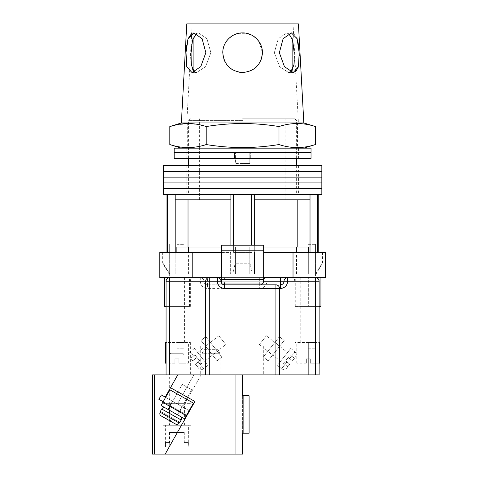 <?xml version="1.0" encoding="UTF-8"?>
<svg xmlns="http://www.w3.org/2000/svg" width="478" height="478" viewBox="0 0 478 478"><rect width="100%" height="100%" fill="white"/><g stroke="black" fill="none" stroke-linecap="round" stroke-linejoin="round"><path stroke-width="0.36" stroke-dasharray="2.39 1.79" d="M321.837 194.432L163.368 194.432M242.603 188.667L321.837 188.667L242.603 188.667M242.603 194.432L298.427 194.432L242.603 194.432M242.603 182.907L321.837 182.907L242.603 182.907M242.603 177.147L321.837 177.147L242.603 177.147M242.603 171.381L321.837 171.381L242.603 171.381M321.837 165.621L163.368 165.621M242.603 165.621L298.427 165.621L242.603 165.621M242.603 118.801L294.824 118.801L242.603 118.801M242.603 199.834L285.82 199.834L242.603 199.834M233.599 194.432L230.898 194.432L233.599 194.432L233.599 252.414L251.607 252.414L233.599 252.414L242.603 252.414L233.599 252.414L233.599 245.214M254.308 245.214L254.308 274.025L230.898 274.025L254.308 274.025L252.414 274.025L250.018 263.223L235.188 263.223L250.018 263.223L252.414 274.025L254.308 274.025L254.308 199.834L310.019 199.834L310.019 194.432L254.308 194.432L310.019 194.432M235.188 252.414L235.188 263.223L232.792 274.025L235.188 263.223L235.188 252.414M242.603 247.012L254.308 247.012L242.603 247.012M310.019 252.414L310.019 274.025L301.128 274.025L315.402 274.025L310.019 274.025L310.019 199.834L254.308 199.834L254.308 194.432L251.607 194.432L254.308 194.432M263.671 252.414L325.434 252.414L308.328 252.414L325.434 252.414L325.434 274.025L296.623 274.025L308.328 274.025L308.328 247.012L315.534 247.012L263.671 247.012M175.181 252.414L175.181 274.025L169.798 274.025L162.992 263.223L169.798 274.025L176.872 274.025L169.672 274.025L176.872 274.025L175.181 274.025L175.181 199.834L230.898 199.834L230.898 194.432L175.181 194.432L230.898 194.432M221.535 252.414L230.659 252.414L230.659 274.025L230.659 252.414L159.766 252.414L159.766 274.025L188.756 274.025L176.872 274.025L188.577 274.025L176.872 274.025L176.872 247.012L184.078 247.012L169.672 247.012L221.535 247.012M242.603 120.599L188.577 120.599L242.603 120.599M230.898 245.214L230.898 199.834L188.021 199.834L230.898 199.834L230.898 274.025L232.792 274.025L230.898 274.025L230.898 199.834M167.509 252.414L162.992 252.414L167.509 252.414L166.971 252.414L167.509 252.414L167.509 194.432L166.971 194.432L175.181 194.432L167.509 194.432M251.607 245.214L251.607 194.432M317.697 252.414L322.208 252.414L317.697 252.414L318.234 252.414L317.697 252.414L317.697 194.432M175.181 199.834L188.021 199.834L175.181 199.834L175.181 194.432M162.992 252.414L162.992 263.223L162.645 263.223L162.992 263.223L162.992 252.414L162.645 252.414L162.992 252.414M250.018 252.414L250.018 263.223L250.018 252.414M322.208 252.414L322.208 263.223L315.402 274.025L322.554 263.223L322.208 263.223L322.208 252.414L322.554 252.414L322.208 252.414M254.308 199.834L254.308 274.025L254.308 199.834L297.185 199.834L297.185 247.012M310.019 199.834L297.185 199.834M188.021 199.834L188.021 247.012M315.402 274.025L316.066 274.025L315.402 274.025M242.603 274.025L254.547 274.025L254.547 252.414L254.547 274.025L242.603 274.025M169.798 274.025L169.14 274.025L169.798 274.025M311.029 152.655L174.171 152.655L311.029 152.655M311.029 158.415L174.171 158.415M234.501 158.415L298.427 158.415L234.501 158.415L234.501 152.655L234.501 158.415M250.705 158.415L250.705 152.655L250.705 158.415M242.603 163.458L235.397 163.458L235.397 152.655L235.397 163.458L249.803 163.458L249.803 152.655L249.803 163.458L242.603 163.458M311.029 148.15L174.171 148.15M242.603 148.15L303.829 148.15L242.603 148.15M319.131 306.44L319.131 281.225L319.131 306.44L294.824 306.44L319.131 306.44L308.328 306.44L308.328 277.628L300.764 277.628L320.935 277.628L266.909 277.628A3.603 3.603 0 0 0 263.312 281.225A3.603 3.603 0 0 1 259.709 284.828L207.488 284.828L259.709 284.828L259.709 288.431A7.206 7.206 0 0 0 266.909 281.225L315.534 281.225L315.534 374.866L319.131 374.866L319.131 281.225L294.824 281.225L319.131 281.225L315.534 281.225L315.534 277.628L308.328 277.628L308.328 306.44L300.764 306.44L320.935 306.44M164.271 306.44L189.479 306.44L169.314 306.44L176.872 306.44L176.872 277.628L169.314 277.628L189.479 277.628L164.271 277.628L193.978 277.628L169.672 277.628L176.872 277.628L176.872 281.225L190.381 281.225L166.069 281.225L166.069 374.866L315.534 374.866M308.328 252.414L308.328 274.025L308.328 252.414L296.444 252.414L308.328 252.414L308.328 274.025L296.444 274.025L325.434 274.025L325.434 277.628L293.02 277.628L315.534 277.628C317.703 277.855 318.904 279.056 319.131 281.225A3.603 3.603 0 0 0 315.534 277.628A3.603 3.603 0 0 1 319.131 281.225M176.872 252.414L176.872 274.025L176.872 252.414L159.766 252.414L188.756 252.414L176.872 252.414L176.872 274.025L159.766 274.025L159.766 277.628L207.488 277.628L207.488 281.225L263.312 281.225A3.603 3.603 0 0 1 259.709 284.828A3.603 3.603 0 0 0 263.312 281.225A3.603 3.603 0 0 1 259.709 284.828L259.709 277.628L266.909 277.628A3.603 3.603 0 0 0 263.312 281.225L266.909 281.225L266.909 277.628A3.603 3.603 0 0 0 263.312 281.225A3.603 3.603 0 0 1 266.909 277.628M192.18 252.414L192.18 277.628L293.02 277.628L293.02 252.414M293.02 277.628L287.619 277.628A3.603 3.603 0 0 0 284.022 281.225A3.603 3.603 0 0 1 280.419 284.828A3.603 3.603 0 0 0 284.022 281.225A3.603 3.603 0 0 1 287.619 277.628L192.18 277.628M263.671 279.427L263.671 245.214L221.535 245.214L263.671 245.214L263.671 277.628L221.535 277.628L263.671 277.628L221.535 277.628L221.535 250.615L263.671 250.615L221.535 250.615L221.535 245.214L221.535 283.03L263.671 283.03L221.535 283.03L221.535 277.628L221.535 283.03L263.671 283.03L263.671 279.427L221.535 279.427M263.671 277.628L263.671 250.615L221.535 250.615L221.535 245.214L263.671 245.214L263.671 250.615L221.535 250.615L221.535 277.628M166.069 306.44L184.436 306.44L166.069 306.44L166.069 281.225C166.296 279.056 167.497 277.855 169.672 277.628C167.497 277.855 166.296 279.056 166.069 281.225A3.603 3.603 0 0 1 169.672 277.628A3.603 3.603 0 0 0 166.069 281.225L176.872 281.225L176.872 306.44L190.381 306.44L166.069 306.44L166.069 281.225L200.282 281.225A7.206 7.206 0 0 0 207.488 288.431L259.709 288.431M319.131 363.161L310.312 363.161L310.312 358.841L306.35 358.841L306.35 363.161L306.35 358.841L310.312 358.841L306.35 358.841L310.312 358.841L310.312 363.161L319.854 363.161M306.35 363.161L296.802 363.161L306.35 363.161L306.35 358.841L306.35 363.161M308.328 348.755L315.534 348.755L308.328 348.755M308.328 244.312L315.534 244.312L308.328 244.312M319.131 342.451L319.131 374.866L319.131 342.451L294.824 342.451L319.854 342.451M310.312 363.161L315.534 363.161L310.312 363.161L310.312 358.841L310.312 363.161M174.894 358.841L176.872 358.841L174.894 358.841L174.894 363.161L169.672 363.161L174.894 363.161L174.894 358.841L174.894 363.161L174.894 358.841L178.856 358.841L174.894 358.841M176.872 348.755L184.078 348.755L176.872 348.755M176.872 244.312L184.078 244.312L176.872 244.312M166.069 342.451L166.069 374.866L166.069 342.451L190.381 342.451L165.352 342.451M178.856 363.161L178.856 358.841L178.856 363.161L188.398 363.161L178.856 363.161L184.078 363.161L178.856 363.161L178.856 358.841L176.872 358.841L178.856 358.841L178.856 363.161M166.069 363.161L165.352 363.161M272.579 355.172L279.732 346.132L272.579 355.172L267.782 351.372L274.928 342.332L267.782 351.372M279.732 346.132L274.928 342.332M268.11 360.818L263.312 357.024L279.397 336.685L284.201 340.485L268.11 360.818L263.312 357.024L279.397 336.685L284.201 340.485L268.11 360.818M286.657 368.144L289.788 364.188L286.961 361.954L289.788 364.188L286.657 368.144A3.603 3.603 0 0 1 281.602 368.735L286.961 361.954L281.602 368.735L277.36 365.383L290.767 348.432L277.36 365.383M287.529 352.531L280.604 361.284L287.529 352.531L266.342 335.771L259.417 344.53L266.342 335.771M280.604 361.284L259.417 344.53M285.551 360.836L286.961 361.954L285.551 360.836L288.228 357.448L285.551 360.836L289.788 364.188L287.774 366.734L289.788 364.188L285.551 360.836L283.538 363.382L287.774 366.734L283.538 363.382L285.551 360.836M288.228 357.448L292.464 360.8L295.595 356.845L292.464 360.8L294.478 358.255L292.464 360.8L289.644 358.566L295.004 351.784L289.644 358.566L288.228 357.448L292.464 360.8L288.228 357.448L290.242 354.903L294.478 358.255L290.242 354.903L288.228 357.448M290.767 348.432L295.004 351.784C295.41 353.039 297.31 351.838 295.595 356.845M212.62 355.172L205.474 346.132L212.62 355.172L217.424 351.372L210.272 342.332L217.424 351.372M205.474 346.132L210.272 342.332M217.09 360.818L221.894 357.024L205.809 336.685L201.005 340.485L217.09 360.818L221.894 357.024L205.809 336.685L201.005 340.485L217.09 360.818M198.543 368.144L195.418 364.188L197.426 366.734L201.662 363.382L196.972 357.448L201.662 363.382L197.426 366.734L195.418 364.188L198.543 368.144A3.603 3.603 0 0 0 203.604 368.735L198.245 361.954L195.418 364.188L198.245 361.954L203.604 368.735L207.84 365.383L194.438 348.432L190.196 351.784L195.562 358.566L192.736 360.8L189.611 356.845L192.736 360.8L195.562 358.566L190.196 351.784C188.613 353.308 188.416 354.999 189.611 356.845M204.602 361.284L197.677 352.531L204.602 361.284L225.789 344.53L218.858 335.771L225.789 344.53M197.677 352.531L218.858 335.771M199.655 360.836L195.418 364.188L199.655 360.836M196.972 357.448L192.736 360.8L196.972 357.448L194.964 354.903L190.728 358.255L194.964 354.903L196.972 357.448M194.438 348.432L207.84 365.383M274.115 374.866L284.918 374.866L274.115 374.866M274.115 346.054L284.918 346.054L274.115 346.054M211.091 374.866L200.282 374.866L211.091 374.866M211.091 346.054L200.282 346.054L211.091 346.054M259.709 277.628L207.488 277.628M209.286 277.628C207.117 277.855 205.916 279.056 205.683 281.225L205.683 374.866L177.774 374.866L201.089 374.866L182.883 407.095L165.209 397.11L189.581 410.883L161.361 394.942L189.581 410.883L165.209 397.11L177.774 374.866L152.566 374.866M279.516 288.431L279.516 374.866M308.328 374.866L294.824 374.866L308.328 374.866L308.328 342.451L315.892 342.451L308.328 342.451L308.328 374.866M176.872 374.866L190.381 374.866L176.872 374.866L176.872 342.451L184.436 342.451L176.872 342.451L176.872 374.866M275.914 284.828L224.594 284.828A3.603 3.603 0 0 1 220.991 281.225A3.603 3.603 0 0 0 224.594 284.828M200.282 277.628A3.603 3.603 0 0 1 203.885 281.225A3.603 3.603 0 0 0 207.488 284.828A3.603 3.603 0 0 1 203.885 281.225A3.603 3.603 0 0 0 200.282 277.628A3.603 3.603 0 0 1 203.885 281.225L207.488 281.225L207.488 284.828A3.603 3.603 0 0 1 203.885 281.225L200.282 281.225L200.282 277.628M217.388 277.628A3.603 3.603 0 0 1 220.991 281.225A3.603 3.603 0 0 0 217.388 277.628M308.328 306.44L315.892 306.44L308.328 306.44M292.124 95.929L193.082 95.929L292.124 95.929L292.124 70.613M292.124 38.21L292.124 23.9L193.082 23.9L292.124 23.9M193.082 95.929L193.082 70.613L196.637 72.519L194.498 71.957M196.321 33.466L198.507 32.904L206.926 38.706L210.876 52.711L205.564 66.705L196.637 72.519L205.582 66.681L210.876 52.711L206.926 38.7L198.507 32.904L193.082 38.21L193.082 23.9M191.66 33.448L193.829 32.904L202.086 38.706L205.857 52.711L200.73 66.705L191.959 72.519L186.707 66.693L186.044 52.711M222.796 52.711C223.937 64.739 230.533 71.342 242.597 72.519C254.684 71.33 261.287 64.727 262.41 52.711C261.269 64.739 254.666 71.342 242.603 72.519C230.527 71.33 223.925 64.727 222.796 52.711C222.563 42.076 231.979 32.659 242.597 32.904C253.244 32.671 262.637 42.076 262.41 52.711C262.625 42.052 253.244 32.677 242.597 32.904C231.944 32.683 222.575 42.058 222.796 52.711M290.708 71.957L288.563 72.519L279.618 66.681L274.33 52.711L279.636 66.705L288.563 72.519L292.428 70.141L294.089 63.717M294.275 60.395L294.281 56.589M298.481 45.111L299.186 53.321M299.27 55.98L298.989 63.753M298.726 65.558L298.475 66.777M295.637 71.808L293.241 72.519L284.464 66.693L279.349 52.711L283.125 38.7L291.371 32.904L295.482 35.253L297.902 41.688M262.267 55.107L262.016 56.649M260.892 60.318L259.058 63.735M256.154 67.153L249.181 71.395L240.948 72.453M238.875 72.166L231.513 69.131M228.568 66.693L224.989 61.77M223.746 58.788L223.226 56.84M169.827 144.553C181.957 148.562 194.086 148.562 206.215 144.553C218.35 146.519 230.48 147.535 242.603 147.588C254.762 147.529 266.897 146.513 278.991 144.553C291.12 148.562 303.249 148.562 315.378 144.553M315.378 126.545C303.249 122.535 291.12 122.535 278.991 126.545C266.897 124.579 254.762 123.563 242.603 123.503C230.48 123.563 218.35 124.573 206.215 126.545L191.66 123.635L177.105 124.65M181.377 122.942L303.829 122.942M191.69 45.105L191.069 52.711M294.137 52.711L292.279 38.7L286.692 32.904L278.274 38.706L274.33 52.711L278.28 38.7L286.692 32.904L288.879 33.466M293.02 23.9L192.18 23.9L293.02 23.9L298.427 122.942L186.779 122.942L298.427 122.942M192.18 23.9L186.779 122.942M186.779 23.9L298.427 23.9M186.085 51.965L186.33 48.648M186.725 45.105L187.334 41.508M187.764 39.746L188.075 38.706M222.999 49.879L223.226 48.589M223.692 46.808L225.479 42.751M226.835 40.726L228.92 38.389M231.8 36.107L235.152 34.356M238.271 33.382L246.445 33.281M250.974 34.763L256.608 38.706M259.046 41.664L262.41 52.711M242.603 122.942L297.525 122.942L242.603 122.942M278.991 126.545L278.991 144.553M206.215 126.545L206.215 144.553M169.899 405.553L172.379 401.161L182.411 406.832L172.379 401.161L182.411 406.832L172.379 401.161L169.899 405.553L179.931 411.223L182.411 406.832L179.931 411.223L169.899 405.553L167.772 409.317L177.804 414.982L167.772 409.317L177.804 414.982L167.772 409.317L169.899 405.553L179.931 411.223L177.804 414.982L179.931 411.223L169.899 405.553M152.566 454.1L165.167 454.1L194.899 401.472L170.521 387.706L177.774 374.866L165.209 397.11L177.774 374.866L165.209 397.11L170.521 387.706L194.899 401.472L170.521 387.706L194.899 401.472L170.521 387.706L177.774 374.866L242.603 374.866L235.762 374.866L235.762 454.1L235.762 374.866L235.762 454.1L242.603 454.1L242.603 433.211L243.684 433.211L243.684 395.754L249.086 395.754L242.603 395.754L242.603 374.866L235.762 374.866L235.762 454.1L242.603 454.1L242.603 395.754L249.086 395.754L249.086 433.211L243.684 433.211L243.684 395.754L242.603 395.754L242.603 374.866L242.603 454.1L165.167 454.1L194.899 401.472L187.101 415.274L158.881 399.327L187.101 415.274L189.581 410.883L165.209 397.11L189.581 410.883L187.101 415.274L189.581 410.883L161.361 394.942L158.881 399.327L187.101 415.274L194.899 401.472L170.521 387.706L165.209 397.11L182.883 407.095L201.089 374.866L166.069 374.866M189.157 410.638L165.639 397.355M186.677 415.029L163.153 401.747L186.677 415.029L163.153 401.747L186.677 415.029L163.153 401.747L169.887 389.827L193.405 403.115L186.677 415.029L193.405 403.115L169.887 389.827L163.153 401.747L169.887 389.827L193.405 403.115L186.677 415.029L193.405 403.115L169.887 389.827L193.405 403.115L169.887 389.827L163.153 401.747M186.318 415.657L193.405 403.115L186.318 415.657L193.405 403.115L169.887 389.827L161.032 405.505L184.55 418.794L186.318 415.657L184.55 418.794L186.318 415.657L162.801 402.374L169.887 389.827L161.032 405.505L162.801 402.374L186.318 415.657L162.801 402.374M182.255 384.408L191.666 389.719L177.493 414.808L168.089 409.491L177.493 414.808L168.089 409.491L177.493 414.808L191.666 389.719L182.255 384.408L168.089 409.491L182.255 384.408L191.666 389.719L182.255 384.408M179.668 422.241L172.014 417.915L179.853 422.343L179.226 423.024L179.668 422.241L160.596 411.468L160.154 412.251L179.226 423.024C178.252 424.38 177.009 424.709 175.486 424.016L161.235 415.968C159.855 415.024 159.497 413.781 160.154 412.251L160.596 411.468L160.154 412.251C159.497 413.781 159.855 415.024 161.235 415.968L175.486 424.016L161.235 415.968C159.855 415.024 159.497 413.781 160.154 412.251L179.226 423.024L179.668 422.241L160.411 411.361L161.737 409.013L181.18 419.995A2.701 2.701 0 0 0 180.158 416.314L165.418 407.985A2.701 2.701 0 0 0 161.737 409.013M175.486 424.016C177.009 424.709 178.252 424.38 179.226 423.024C178.252 424.38 177.009 424.709 175.486 424.016L166.481 418.925L168.25 415.794L166.481 418.925L168.25 415.794L172.014 417.915L170.24 421.052L172.014 417.915L170.24 421.052L172.014 417.915L168.25 415.794L166.481 418.925L161.235 415.968M161.032 405.505L184.55 418.794L161.032 405.505M180.158 416.314L165.418 407.985L180.158 416.314M179.853 422.343L181.18 419.995M168.25 415.794L166.481 418.925L168.25 415.794M172.014 417.915L170.24 421.052L172.014 417.915M158.881 399.327L161.361 394.942L158.881 399.327M182.996 353.26L170.754 353.26L182.996 353.26L184.078 355.058L169.672 355.058L169.672 425.289L184.078 425.289L169.672 425.289M170.754 353.26L169.672 355.058L184.078 355.058L184.078 425.289M184.257 432.488L169.493 432.488L184.257 432.488L184.257 442.574M188.398 442.574L188.254 446.894L184.036 446.894L184.036 442.574L184.036 446.894L169.714 446.894L188.254 446.894L165.49 446.894L188.254 446.894L188.398 425.289L165.352 425.289L188.398 425.289M165.352 442.574L169.714 442.574L169.714 446.894L165.49 446.894L165.49 442.574L165.49 446.894L169.714 446.894L169.714 442.574L165.352 442.574L165.352 425.289M169.493 432.488L169.493 442.574M188.254 442.574L184.036 442.574L188.254 442.574M169.314 425.289L184.436 425.289L169.314 425.289L169.314 403.677L184.436 403.677L169.314 403.677M184.436 425.289L184.436 403.677M190.83 425.289L162.92 425.289L190.83 425.289L190.83 454.1L162.92 454.1L190.83 454.1M162.92 425.289L162.92 454.1M162.92 403.677L190.83 403.677L162.92 403.677L162.92 374.866L190.83 374.866L162.92 374.866M190.83 403.677L190.83 374.866M205.683 374.866L242.603 374.866M220.089 374.866L202.086 374.866L220.089 374.866L220.089 353.26L220.089 374.866M177.774 374.866L165.209 397.11M170.521 387.706L194.899 401.472L189.581 410.883M202.086 353.26L202.086 374.866L202.086 353.26L220.089 353.26L202.086 353.26L204.249 349.657L217.926 349.657L204.249 349.657L202.086 353.26M217.926 349.657L220.089 353.26L217.926 349.657M249.086 433.211L242.603 433.211L249.086 433.211L249.086 395.754L249.086 433.211M243.684 433.211L243.684 395.754L243.684 433.211M169.672 374.866L169.672 277.628M224.594 277.628L224.594 283.03M263.671 281.225L221.535 281.225M207.488 284.828L207.488 288.431M179.226 423.024L160.154 412.251M193.853 374.866L177.398 404L193.853 374.866M154.364 454.1L154.364 374.866M186.779 165.621L186.779 194.432M298.427 165.621L298.427 194.432M199.386 199.834L199.386 118.801M235.397 247.012L235.397 274.025L235.397 247.012M301.128 247.012L301.128 274.025M169.672 247.012L169.672 274.025M294.824 118.801L296.623 120.599L296.623 158.415M296.623 165.621L296.623 194.432M190.381 118.801L188.577 120.599L188.577 158.415M188.577 165.621L188.577 194.432M296.623 274.025L296.623 252.414M188.577 274.025L188.577 252.414M184.078 247.012L184.078 274.025M249.803 247.012L249.803 274.025L249.803 247.012M315.534 247.012L315.534 274.025M322.554 252.414L322.554 263.223L316.066 274.025M162.645 252.414L162.645 263.223L169.14 274.025M285.82 199.834L285.82 118.801M186.779 148.15L186.779 158.415M298.427 148.15L298.427 158.415M300.764 342.451L300.764 277.628M169.314 342.451L169.314 277.628M189.479 306.44L189.479 277.628M188.756 274.025L188.756 252.414M296.444 274.025L296.444 252.414M184.436 342.451L184.436 277.628M295.727 306.44L295.727 277.628M315.892 342.451L315.892 277.628M301.128 348.755L301.128 363.161M315.534 244.312L315.534 342.451M296.802 363.161L296.802 342.451M301.128 244.312L301.128 342.451M315.534 348.755L315.534 363.161M169.672 348.755L169.672 363.161M184.078 244.312L184.078 342.451M188.398 363.161L188.398 342.451M169.672 244.312L169.672 342.451M184.078 348.755L184.078 363.161M263.312 346.054L263.312 374.866M200.282 346.054L200.282 374.866M294.824 306.44L294.824 281.225C294.131 280.162 296.145 279.337 291.221 277.628M190.381 306.44L190.381 281.225C191.069 280.162 189.055 279.337 193.978 277.628M294.824 342.451L294.824 374.866M190.381 342.451L190.381 374.866M221.894 346.054L221.894 374.866M284.918 346.054L284.918 374.866M191.959 72.519L196.637 72.519L191.959 72.519M293.241 72.519L288.563 72.519L293.241 72.519M187.681 122.942L187.681 148.15M297.525 122.942L297.525 148.15M291.371 32.904L286.692 32.904L291.371 32.904M193.829 32.904L198.507 32.904L193.829 32.904"/><path stroke-width="0.72" d="M242.603 188.667L321.837 188.667L321.837 194.432L163.368 194.432L163.368 188.667L321.837 188.667L321.837 182.907L242.603 182.907L321.837 182.907L321.837 177.147L242.603 177.147L321.837 177.147L321.837 171.381L242.603 171.381L321.837 171.381L321.837 165.621L163.368 165.621L163.368 171.381L242.603 171.381L163.368 171.381L163.368 177.147L242.603 177.147L163.368 177.147L163.368 182.907L242.603 182.907L163.368 182.907L163.368 188.667L242.603 188.667M233.599 245.214L233.599 194.432M167.509 252.414L167.509 194.432M317.697 252.414L317.697 194.432M251.607 245.214L251.607 194.432M308.328 252.414L308.328 247.012L263.671 247.012M221.535 247.012L176.872 247.012L176.872 252.414M310.019 252.414L310.019 199.834L254.308 199.834L254.308 194.432M310.019 199.834L310.019 194.432M254.308 245.214L254.308 199.834M230.898 245.214L230.898 199.834L175.181 199.834L175.181 194.432M230.898 199.834L230.898 194.432M175.181 252.414L175.181 199.834M188.021 199.834L188.021 247.012M297.185 199.834L297.185 247.012M242.603 152.655L311.029 152.655L311.029 158.415L174.171 158.415L174.171 152.655L311.029 152.655L311.029 148.15L174.171 148.15L174.171 152.655L242.603 152.655M320.935 277.628L320.935 306.44L319.131 306.44M221.535 252.414L159.766 252.414L159.766 277.628L217.388 277.628A3.603 3.603 0 0 1 220.991 281.225A3.603 3.603 0 0 0 224.594 284.828L275.914 284.828C278.088 285.055 279.289 286.256 279.516 288.431L279.516 374.866L205.683 374.866L205.683 281.225A3.603 3.603 0 0 1 209.286 277.628L209.286 374.866M293.02 252.414L293.02 277.628L325.434 277.628L325.434 252.414L263.671 252.414M293.02 277.628L263.671 277.628M221.535 277.628L217.388 277.628A3.603 3.603 0 0 1 220.991 281.225A3.603 3.603 0 0 0 224.594 284.828L224.594 283.03M192.18 252.414L192.18 277.628M263.671 279.427L263.671 245.214L221.535 245.214L221.535 279.427L263.671 279.427L263.671 283.03L221.535 283.03L221.535 279.427M166.069 306.44L164.271 306.44L164.271 277.628M319.131 363.161L319.854 363.161L319.854 342.451L319.131 342.451M166.069 342.451L165.352 342.451L165.352 363.161L166.069 363.161M166.069 374.866L166.069 281.225A3.603 3.603 0 0 1 169.672 277.628L169.672 374.866L154.364 374.866L154.364 454.1L242.603 454.1L242.603 433.211L249.086 433.211L249.086 395.754L242.603 395.754L242.603 374.866M315.534 374.866L315.534 281.225L319.131 281.225C318.904 279.056 317.703 277.855 315.534 277.628A3.603 3.603 0 0 1 319.131 281.225L319.131 374.866L279.516 374.866M186.677 415.029L187.101 415.274L165.167 454.1L194.899 401.472L170.521 387.706L177.774 374.866L169.672 374.866M275.914 374.866L275.914 288.431L279.516 288.431A3.603 3.603 0 0 0 275.914 284.828A3.603 3.603 0 0 1 279.516 288.431L280.419 288.431A7.206 7.206 0 0 0 287.619 281.225L315.534 281.225L315.534 277.628M263.671 281.225L280.419 281.225L280.419 284.828A3.603 3.603 0 0 0 284.022 281.225A3.603 3.603 0 0 1 287.619 277.628L287.619 281.225L284.022 281.225A3.603 3.603 0 0 1 287.619 277.628M292.124 70.613L292.124 38.21M194.498 71.957L191.248 64.954L191.069 52.711L191.081 63.353L193.082 70.613L193.082 38.21L191.69 45.105M186.044 52.711L186.713 66.705L191.959 72.519L200.736 66.693L205.857 52.711L202.08 38.7L193.829 32.904L188.075 38.706L186.085 51.965M294.089 63.717L294.275 60.395M294.281 56.589L293.952 64.978L290.708 71.957M299.186 53.321L299.27 55.98M298.989 63.753L298.726 65.558M298.475 66.777L295.637 71.808M279.349 52.711L284.47 66.705L293.241 72.519L298.493 66.693L299.156 52.711L297.125 38.7L291.371 32.904L283.119 38.706L279.349 52.711M223.226 56.84L222.796 52.711C223.937 64.739 230.539 71.342 242.603 72.519C254.672 71.33 261.275 64.727 262.41 52.711L262.267 55.107M262.016 56.649L260.892 60.318M259.058 63.735L256.154 67.153M240.948 72.453L238.875 72.166M231.513 69.131L228.568 66.693M224.989 61.77L223.746 58.788M315.378 144.553C303.249 148.562 291.12 148.562 278.991 144.553C266.897 146.513 254.762 147.529 242.603 147.588C230.48 147.535 218.35 146.519 206.215 144.553C194.086 148.562 181.957 148.562 169.827 144.553L169.827 126.545C181.957 122.535 194.086 122.535 206.215 126.545C218.35 124.573 230.48 123.563 242.603 123.503C254.762 123.563 266.897 124.579 278.991 126.545C291.12 122.535 303.249 122.535 315.378 126.545L315.378 144.553L303.829 148.15M181.377 122.942L186.779 23.9L298.427 23.9L303.829 122.942L181.377 122.942L169.827 126.545L177.105 124.65M262.41 52.711C262.643 42.076 253.221 32.659 242.603 32.904C231.961 32.671 222.569 42.076 222.796 52.711L222.999 49.879M297.902 41.688L298.481 45.111M186.33 48.648L186.725 45.105M187.334 41.508L187.764 39.746M188.075 38.706L191.66 33.448M223.226 48.589L223.692 46.808M225.479 42.751L226.835 40.726M228.92 38.389L231.8 36.107M235.152 34.356L236.538 33.854M236.819 33.765L238.271 33.382M246.445 33.281L250.974 34.763M256.608 38.706L259.046 41.664M288.879 33.466L292.739 40.457L294.137 52.711M191.069 52.711L192.467 40.445L196.321 33.466M278.991 126.545L278.991 144.553M206.215 126.545L206.215 144.553M189.581 410.883L189.157 410.638M165.639 397.355L161.361 394.942L158.881 399.327L163.153 401.747M186.318 415.657L193.405 403.115L169.887 389.827L162.801 402.374L186.318 415.657L184.55 418.794L161.032 405.505L162.801 402.374M165.418 407.985L180.158 416.314A2.701 2.701 0 0 1 181.18 419.995L161.737 409.013A2.701 2.701 0 0 1 165.418 407.985M179.853 422.343L181.18 419.995M160.411 411.361L161.737 409.013M160.596 411.468L160.154 412.251L179.226 423.024L179.668 422.241M179.226 423.024C178.252 424.38 177.009 424.709 175.486 424.016L161.235 415.968C159.855 415.024 159.497 413.781 160.154 412.251M175.486 424.016L161.235 415.968M152.566 374.866L152.566 454.1L152.566 374.866L154.364 374.866M177.774 374.866L205.683 374.866M154.364 454.1L152.566 454.1M170.521 387.706L165.209 397.11M275.914 284.828L275.914 288.431L224.594 288.431A7.206 7.206 0 0 1 217.388 281.225L166.069 281.225M221.535 281.225L217.388 281.225L217.388 277.628M280.419 288.431L280.419 284.828A3.603 3.603 0 0 0 284.022 281.225L280.419 281.225L280.419 277.628M224.594 288.431L224.594 284.828M296.623 158.415L296.623 165.621M166.971 252.414L166.971 194.432M318.234 252.414L318.234 194.432M188.577 158.415L188.577 165.621M296.623 252.414L296.623 247.012M188.577 252.414L188.577 247.012M303.829 122.942L315.378 126.545M181.377 148.15L169.827 144.553"/></g></svg>
